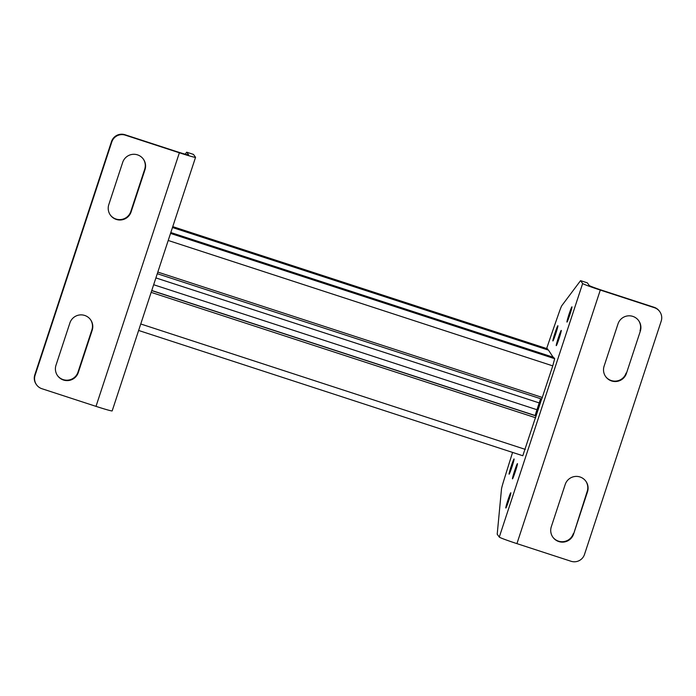 <?xml version="1.0" encoding="UTF-8"?>
<svg xmlns="http://www.w3.org/2000/svg" width="696" height="696" viewBox="0 0 696 696"><rect width="100%" height="100%" fill="white"/><g stroke="black" fill="none" stroke-linecap="round" stroke-linejoin="round"><path stroke-width="1.04" d="M522.8 455.75L138.617 330.461L522.8 455.75L536.059 415.816L151.763 290.493L536.059 415.816M540.644 398.721A10.684 0.618 -71.9 0 0 539.2 402.914L536.964 409.726A10.684 0.618 -71.9 0 0 535.172 415.521M541.74 399.078L157.279 273.702L541.74 399.078L552.763 365.879L554.686 358.701L554.338 358.231M553.633 357.996L548.492 350.14L172.469 227.522L548.492 350.14M547.778 349.914L547.543 348.835L172.765 226.618L547.561 348.853M195.55 157.322L112.178 410.892A17.809 0.748 -161.8 0 1 96.004 406.36L41.908 388.716A10.684 10.658 -35.9 0 1 35.096 375.266L111.795 141.984A10.684 10.658 -35.9 0 1 125.271 135.146L179.368 152.789A17.809 0.748 -161.8 0 0 195.55 157.322A17.809 0.748 -161.8 0 0 195.532 157.27L193.453 154.399L186.693 152.189L188.625 154.86A14.251 0.592 -161.8 0 1 188.633 154.904A14.251 0.592 -161.8 0 1 175.688 151.276L124.976 134.737A10.684 10.658 144.1 0 0 111.499 141.566L111.795 141.984M36.584 384.836L36.288 384.427A10.684 10.658 144.1 0 1 34.8 374.857L111.499 141.566M185.197 154.181L186.693 152.189M122.687 162.377L108.793 204.641A11.754 11.728 -35.9 0 0 121.748 219.866A11.754 11.728 -35.9 0 0 131.1 211.915L145.003 169.65A11.754 11.728 -35.9 0 0 132.049 154.425A11.754 11.728 -35.9 0 0 122.687 162.377M55.993 365.235L69.887 322.97A11.754 11.728 -35.9 0 1 90.567 319.716A11.754 11.728 -35.9 0 1 92.203 330.243L78.3 372.508A11.754 11.728 -35.9 0 1 57.62 375.762A11.754 11.728 -35.9 0 1 55.993 365.235M110.272 214.96A11.754 11.728 144.1 0 0 130.804 211.506L131.1 211.915M143.219 158.923A11.754 11.728 144.1 0 1 144.698 169.241L130.804 211.506M57.472 375.553A11.754 11.728 144.1 0 0 78.004 372.099L78.3 372.508M90.419 319.516A11.754 11.728 144.1 0 1 91.898 329.834L78.004 372.099M659.712 311.573L659.417 311.164A10.684 10.658 144.1 0 0 654.092 307.284L603.38 290.745A14.251 0.592 18.2 0 1 589.26 285.517L587.328 282.846L580.568 280.645L582.648 283.516A17.809 0.748 18.2 0 0 600.3 290.058L654.388 307.693A10.684 10.658 -35.9 0 1 661.2 321.143L584.501 554.434A10.684 10.658 -35.9 0 1 571.024 561.263L516.928 543.628A17.809 0.748 18.2 0 1 499.284 537.086L497.205 534.215L501.477 489.192A10.684 0.618 -71.9 0 1 503.356 482.006A284.969 16.399 -71.9 0 1 512.587 452.417M517.459 463.632A8.013 0.461 -71.9 0 0 517.45 463.623A8.013 0.461 -71.9 0 0 514.527 471.096A8.013 0.461 -71.9 0 0 512.473 478.857A8.013 0.461 -71.9 0 0 515.345 471.54A8.013 0.461 -71.9 0 0 517.459 463.632M514.083 458.96A8.013 0.461 -71.9 0 0 514.066 458.951A8.013 0.461 -71.9 0 0 511.142 466.424A8.013 0.461 -71.9 0 0 509.098 474.185A8.013 0.461 -71.9 0 0 511.969 466.868A8.013 0.461 -71.9 0 0 514.083 458.96M561.263 330.409A8.013 0.461 -71.9 0 0 561.246 330.4A8.013 0.461 -71.9 0 0 558.322 337.873A8.013 0.461 -71.9 0 0 556.278 345.634A8.013 0.461 -71.9 0 0 559.149 338.317A8.013 0.461 -71.9 0 0 561.263 330.409M557.888 325.737A8.013 0.461 -71.9 0 0 557.87 325.728A8.013 0.461 -71.9 0 0 554.947 333.201A8.013 0.461 -71.9 0 0 552.902 340.962A8.013 0.461 -71.9 0 0 555.773 333.645A8.013 0.461 -71.9 0 0 557.888 325.737M571.955 306.84A8.013 0.461 -71.9 0 0 571.938 306.832A8.013 0.461 -71.9 0 0 569.015 314.305A8.013 0.461 -71.9 0 0 566.97 322.074A8.013 0.461 -71.9 0 0 569.841 314.757A8.013 0.461 -71.9 0 0 571.955 306.84M510.82 492.794A8.013 0.461 -71.9 0 0 510.803 492.785A8.013 0.461 -71.9 0 0 507.88 500.259A8.013 0.461 -71.9 0 0 505.835 508.019A8.013 0.461 -71.9 0 0 508.706 500.702A8.013 0.461 -71.9 0 0 510.82 492.794M580.568 280.645L561.82 305.648A10.684 0.618 -71.9 0 0 559.279 311.921A284.969 16.399 -71.9 0 0 546.638 348.539M535.207 415.538A17.809 1.027 108.1 0 1 536.625 411.571L537.434 411.832M540.757 398.756A17.809 1.027 108.1 0 0 539.913 401.575L539.374 403.21A7.656 0.444 108.1 0 0 537.164 409.935L536.625 411.571M541.618 399.034A89.053 5.124 108.1 0 1 536.085 415.851M573.608 534.032L587.511 491.776A11.754 11.728 -35.9 0 0 574.548 476.543A11.754 11.728 -35.9 0 0 565.195 484.494L551.302 526.759A11.754 11.728 -35.9 0 0 564.256 541.993A11.754 11.728 -35.9 0 0 573.608 534.032L587.207 491.359A11.754 11.728 144.1 0 0 585.727 481.04M640.311 331.183L626.409 373.439A11.754 11.728 -35.9 0 1 605.729 376.693A11.754 11.728 -35.9 0 1 604.102 366.166L617.996 323.901A11.754 11.728 -35.9 0 1 638.676 320.647A11.754 11.728 -35.9 0 1 640.311 331.183L626.409 373.439M552.781 537.077A11.754 11.728 144.1 0 0 573.313 533.623M640.007 330.765A11.754 11.728 144.1 0 0 638.528 320.447M605.581 376.484A11.754 11.728 144.1 0 0 626.113 373.03M525.306 449.39L140.749 323.979M535.702 417.774L151.145 292.363M536.181 415.982L151.728 290.606M536.964 409.726L153.659 284.725M539.2 402.914L155.895 277.913M542.367 397.486L157.818 272.084M552.763 365.879L168.206 240.468M554.686 358.701L170.529 233.421M554.347 358.24L170.633 233.099L554.347 358.231M553.746 357.405L170.816 232.525M547.9 349.314L172.651 226.948M96.004 406.36L179.368 152.789M582.648 283.516L499.284 537.086M600.3 290.058L516.928 543.628M537.164 409.935L537.973 410.196M539.374 403.21L540.183 403.471M539.913 401.575L540.714 401.836"/></g></svg>
